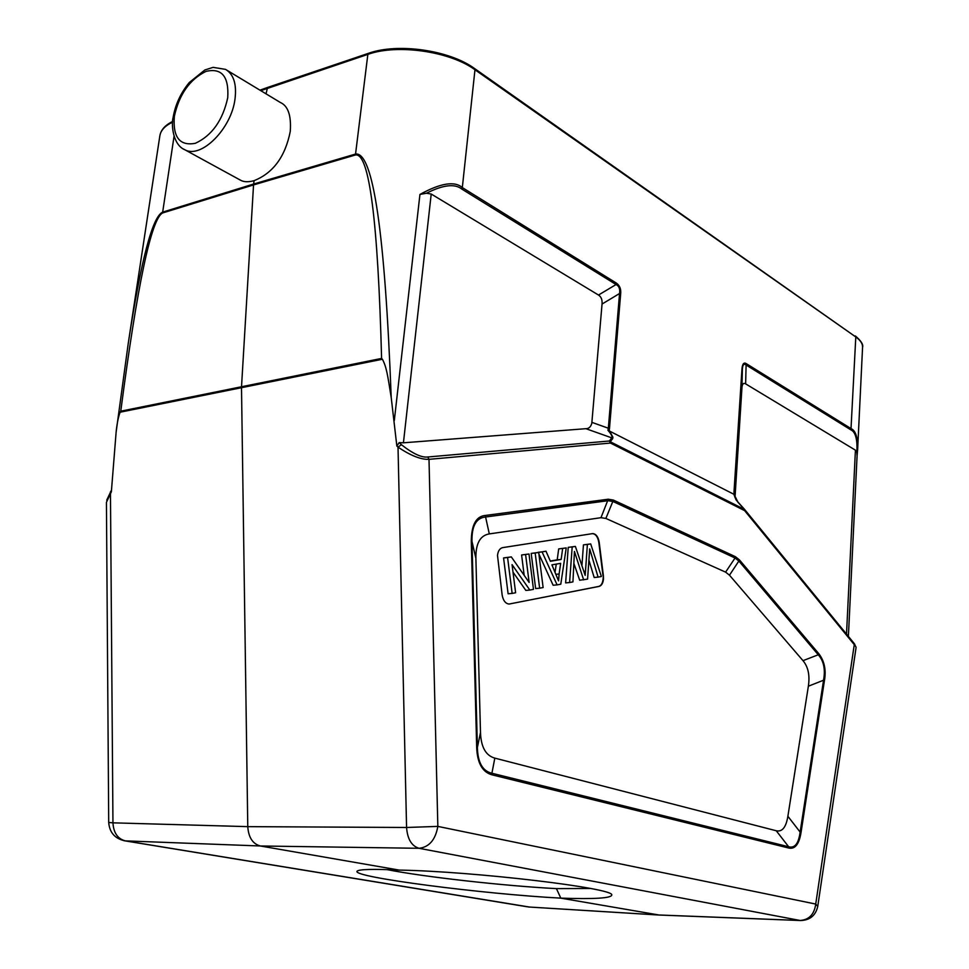 <?xml version="1.0" encoding="UTF-8"?>
<svg xmlns="http://www.w3.org/2000/svg" width="969" height="969" viewBox="0 0 969 969"><rect width="100%" height="100%" fill="white"/><g stroke="black" fill="none" stroke-linecap="round" stroke-linejoin="round"><path stroke-width="1.45" d="M848.638 631.352L848.372 636.379M857.056 455.805L856.887 452.535L855.421 450.161L745.633 383.869C743.465 382.622 742.23 383.942 741.939 387.842L734.999 497.533M745.633 383.869L746.106 365.022C743.974 363.363 742.726 364.671 742.387 368.947L742.012 368.486C742.533 363.629 744.01 362.067 746.481 363.775L746.106 365.022L850.952 429.909C855.579 432.004 857.553 439.551 856.887 452.535M854.137 643.452L854.791 644.3M734.393 494.989L737.772 501.857L736.089 499.895L733.848 494.251L734.393 494.989L734.345 492.918L733.957 494.323M746.481 363.775L851.291 428.758C855.663 430.708 857.783 437.516 857.662 449.156L857.117 455.26M368.499 53.307L267.529 87.476L266.039 93.836M426.505 193.231L419.94 194.43C440.568 183.093 454.691 180.803 462.322 187.586L461.85 189.1C454.873 183.456 443.087 184.825 426.505 193.231L431.217 194.03L403.431 442.809L399.18 442.603L396.842 446.019L391.21 397.484C387.564 374.7 386.595 367.312 382.416 359.245L120.095 412.213C118.279 417.154 116.958 423.804 116.123 432.162L111.362 491.816L106.433 502.342L108.71 822.475L112.949 822.838C113.567 832.892 117.721 838.912 125.437 840.898L529.764 907.093M174.057 136.29L162.671 212.126C152.508 216.475 141.111 259.74 128.465 341.948L128.32 342.929M239.149 179.447L240.554 180.21C243.8 182.075 248.306 182.233 254.096 180.658L253.624 184.037L355.55 154.047L367.845 54.385L260.794 90.662M254.096 180.658C273.21 173.015 285.274 156.578 290.276 131.372C291.378 115.481 288.047 105.839 280.271 102.448M616.478 283.166C619.785 285.601 621.177 289.186 620.657 293.946L619.542 293.522C620.221 289.028 619.058 286.025 616.054 284.535L616.478 283.166L462.322 187.586L474.967 69.756C449.955 51.345 397.326 43.702 367.845 54.385L368.583 53.283C397.908 42.709 449.58 50.206 474.507 68.496L474.967 69.756L855.797 336.958L474.58 68.545M609.319 430.478L612.905 437.249L612.674 438.606L611.778 437.867C612.578 436.619 611.294 434.088 607.938 430.272L733.848 494.251M737.845 502.136L744.41 509.415L737.821 501.918M744.386 509.185L744.628 510.627L744.41 509.415L610.264 441.743L610.458 443.063L609.356 441.004L610.264 441.743L612.674 438.606M856.087 647.401L853.992 643.246L744.543 509.391M590.472 888.488L556.424 888.621L560.809 898.142L658.835 914.978M110.454 491.78L112.949 822.838L247.773 826.642C248.512 837.434 252.703 843.878 260.346 845.985L399.216 870.089C372.859 868.902 358.809 869.278 357.04 871.216C351.844 877.175 484.1 894.133 560.809 898.142C594.239 899.244 611.233 898.215 611.778 895.041C615.049 888.185 474.132 871.373 399.216 870.089M382.416 359.245L381.592 358.421C377.934 220.447 369.225 152.63 355.466 154.967L253.539 184.922L241.499 387.2L247.773 826.642L406.568 827.478L398.017 447.121L401.445 444.723C412.842 453.686 421.636 457.78 427.801 456.993L429.001 459.342C420.958 459.694 410.638 455.624 398.017 447.121L396.842 446.019M391.21 397.484C384.972 232.536 373.089 151.394 355.55 154.047L355.466 154.967M162.574 212.974L253.539 184.922L253.624 184.037L162.671 212.126L162.574 212.974C151.212 218.982 137.271 285.056 120.762 411.183L381.592 358.421M120.095 412.213L120.762 411.183M403.431 442.809L585.894 428.686C588.764 428.746 590.727 426.978 591.793 423.368L602.052 304.048C602.379 299.736 601.192 296.732 598.503 295.036L431.217 194.03M471.285 541.332C471.431 524.701 476.239 516.053 485.711 515.399L485.578 516.998C476.154 517.918 471.612 526.07 471.988 541.465L471.285 541.332L476.687 747.523L477.39 747.487C477.765 762.542 482.61 771.13 491.913 773.25L492.095 774.849C482.429 772.208 477.293 763.1 476.687 747.523M801.036 832.492C799.146 844.169 795.089 849.353 788.863 848.057L788.633 846.749C794.774 848.481 798.601 843.587 800.128 832.08L801.036 832.492L824.425 680.674L823.553 680.214C825.515 669.337 823.759 660.858 818.248 654.778L818.817 653.712C824.437 661.076 826.303 670.063 824.425 680.674M620.657 293.946L609.477 428.601L608.338 428.225L607.938 430.272M556.424 888.621C504.692 885.969 423.501 876.884 387.079 869.617M725.599 572.134L735.059 557.999L738.923 561.099L818.248 654.778L802.998 660.664L729.487 575.198L725.599 572.134L605.867 518.439L600.974 517.688L489.309 533.907L485.578 516.998L608.096 500.694L612.977 501.506L735.059 557.999L735.447 556.703L739.529 559.997L729.487 575.198M480.491 732.54L477.39 747.487L471.988 541.465L475.888 558.301L480.491 732.54C481.024 747.087 485.808 755.614 494.82 758.121L776.242 830.76C782.201 832.129 786.077 827.296 787.882 816.273L808.364 686.209L823.553 680.214L800.128 832.08L787.882 816.273M475.888 558.301C475.67 543.548 480.139 535.421 489.309 533.907M802.998 660.664C808.207 666.89 809.987 675.405 808.364 686.209M603.396 575.78L599.205 542.313C598.236 536.838 596.092 533.931 592.786 533.58L502.669 547.63C499.81 548.321 498.09 550.901 497.497 555.346L502.136 594.942C503.153 600.586 505.479 603.626 509.088 604.05L599.048 586.427C601.531 585.7 602.997 583.265 603.481 579.111L603.396 575.78L603.081 579.147C602.609 583.302 601.131 585.736 598.66 586.451L509.161 604.038M592.374 533.616L592.398 533.616C595.705 533.98 597.849 536.887 598.818 542.349L603.009 575.816M521.601 554.983L529.001 554.002L521.601 554.983L524.168 575.332M511.317 556.896L503.565 557.926L508.107 593.767L512.141 593.416L507.586 557.514L511.317 556.896L529.122 582.43L525.598 554.559M513.001 572.122L525.84 590.412L529.837 590.06L512.056 564.636L515.617 592.762L512.141 593.416M538.691 552.415L531.194 553.408L535.639 588.558L539.624 588.207L535.179 552.996L538.691 552.415L543.124 587.541L539.624 588.207M558.689 548.914L566.223 547.909L558.689 548.914L557.199 559.84L550.271 561.027M566.223 547.909L560.785 584.198L557.114 584.888L542.059 551.87L546.007 551.216L538.17 552.475M538.897 554.062L553.142 585.252L557.114 584.888M588.995 560.433L594.167 577.488L598.091 577.124L589.697 548.902L587.577 579.123L579.692 580.225L573.878 563.413M583.641 579.862L574.435 551.458L572.945 581.897L569.59 582.526L572.182 546.94L575.38 546.407L585.179 575.368L587.384 544.445L590.69 543.912L583.447 544.869L581.921 565.678M575.38 546.407L568.234 547.352L565.63 582.89L569.59 582.526M529.001 554.002L533.471 589.37L529.837 590.06M503.565 557.926L507.586 557.514M531.194 553.408L535.179 552.996M546.007 551.216L550.38 561.281L561.16 559.44L562.65 548.49M559.125 573.999L560.651 563.34L551.918 564.854L558.568 580.879L559.125 573.999L555.952 574.302M538.086 552.282L542.059 551.87M557.199 559.84L561.16 559.44M556.242 564.103L555.067 572.231M590.69 543.912L601.374 576.507L598.091 577.124M568.234 547.352L572.182 546.94M583.447 544.869L587.384 544.445M846.518 634.114L855.421 450.161M734.962 495.559L734.345 492.918L742.387 368.947L741.939 387.842M850.952 429.909L855.797 336.958C860.436 340.264 862.701 343.692 862.567 347.229L857.662 449.156M172.603 122.179C165.009 125.74 160.757 130.306 159.849 135.854C160.866 129.919 165.13 125.122 172.652 121.464M235.043 98.741C236.775 83.976 233.602 74.177 225.535 69.368L213.083 67.358L204.859 69.974L189.306 82.498C180.718 92.927 175.316 104.591 173.112 117.479C171.125 124.262 172.773 144.89 184.861 149.771C201.14 159.073 231.615 128.598 235.043 98.741M227.739 97.724C229.035 76.478 221.768 67.709 205.937 71.403C189.682 79.482 179.156 94.453 174.347 116.341C172.7 137.235 179.701 146.222 195.375 143.291C211.969 135.563 222.761 120.374 227.739 97.724M183.347 148.947L240.554 180.222M609.186 430.418L609.477 428.601M733.957 492.531L742.012 368.486M801.036 920.55L800.128 920.477C809.103 919.811 814.311 914.336 815.728 904.065L437.843 826.4C435.456 839.808 429.206 847.112 419.068 848.299C411.619 846.046 407.452 839.106 406.568 827.478L437.843 826.4L429.001 459.342L610.458 443.063L744.628 510.627L854.27 644.651L815.728 904.065L817.739 906.451L856.087 647.449M527.536 906.827L124.965 840.862L260.346 845.985L419.068 848.299L800.128 920.477L657.515 914.93L528.468 906.984L657.781 914.966M108.71 822.475C109.545 832.589 114.96 838.718 124.965 840.862L123.996 840.704M394.31 420.57L419.94 194.43M585.894 428.686L611.778 437.867L609.356 441.004L427.801 456.993M401.445 444.723L399.18 442.603M818.817 653.712L739.529 559.997M600.974 517.688L608.241 499.217L613.401 500.077L735.447 556.703M608.241 499.217L485.711 515.399M788.863 848.057L492.095 774.849M591.926 422.375L608.338 428.225L619.542 293.522L602.052 304.048M598.503 295.036L616.054 284.535L461.85 189.1M613.401 500.077L605.867 518.439M776.242 830.76L788.633 846.749L491.913 773.25L494.82 758.121M585.397 571.238L583.847 571.383M857.117 455.067L848.59 632.442M857.626 449.689L857.105 455.406M259.958 90.165L267.444 87.501M159.849 135.854L128.465 341.948M280.271 102.435L226.988 70.252M855.373 335.952C861.102 340.858 863.5 344.613 862.567 347.229M744.337 509.137L737.772 501.857L734.696 496.637M744.458 509.27L853.98 643.246M854.04 643.319L856.051 647.195M657.89 914.978L800.491 920.526C809.866 920.284 815.619 915.584 817.739 906.451M106.735 500.149L111.435 490.157M128.32 342.869L116.123 432.162"/></g></svg>
